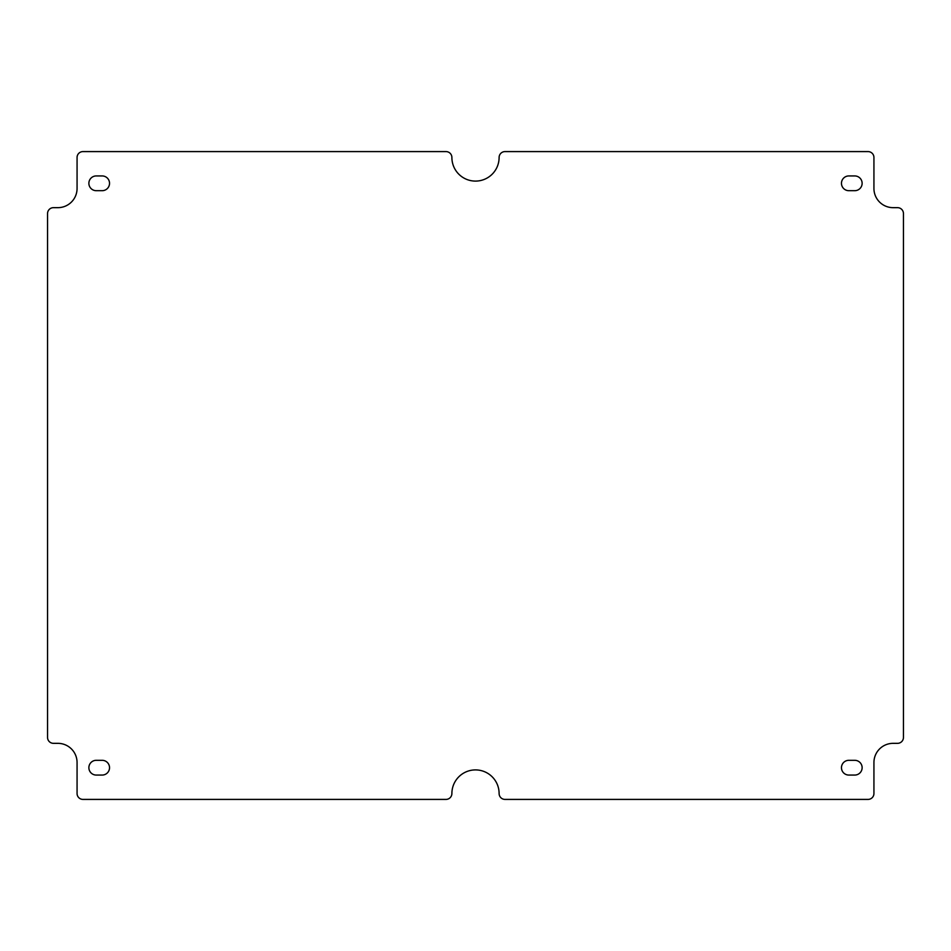 <?xml version="1.0" encoding="UTF-8"?>
<svg xmlns="http://www.w3.org/2000/svg" width="951" height="951" viewBox="0 0 951 951"><rect width="100%" height="100%" fill="white"/><g stroke="black" fill="none" stroke-linecap="round" stroke-linejoin="round"><path stroke-width="1.43" d="M499.109 157.486A5.908 5.908 0 0 1 505.017 151.589L868.037 151.589A5.908 5.908 0 0 1 873.933 157.486L873.933 188.476A19.186 19.186 0 0 0 893.12 207.663L897.542 207.663A5.908 5.908 0 0 1 903.45 213.571L903.45 737.429A5.908 5.908 0 0 1 897.542 743.337L893.12 743.337A19.186 19.186 0 0 0 873.933 762.524L873.933 793.514A5.908 5.908 0 0 1 868.037 799.411L505.017 799.411A5.908 5.908 0 0 1 499.109 793.514A23.609 23.609 0 0 0 475.5 769.906A23.609 23.609 0 0 0 451.891 793.514A5.908 5.908 0 0 1 445.983 799.411L82.963 799.411A5.908 5.908 0 0 1 77.067 793.514L77.067 762.524A19.186 19.186 0 0 0 57.88 743.337L53.458 743.337A5.908 5.908 0 0 1 47.55 737.429L47.55 213.571A5.908 5.908 0 0 1 53.458 207.663L57.88 207.663A19.186 19.186 0 0 0 77.067 188.476L77.067 157.486A5.908 5.908 0 0 1 82.963 151.589L445.983 151.589A5.908 5.908 0 0 1 451.891 157.486A23.609 23.609 0 0 0 475.5 181.094A23.609 23.609 0 0 0 499.109 157.486M96.253 175.935L102.149 175.935A7.382 7.382 0 0 1 109.531 183.317A7.382 7.382 0 0 1 102.149 190.687L96.253 190.687A7.382 7.382 0 0 1 88.871 183.317A7.382 7.382 0 0 1 96.253 175.935M848.851 175.935L854.747 175.935A7.382 7.382 0 0 1 862.129 183.317A7.382 7.382 0 0 1 854.747 190.687L848.851 190.687A7.382 7.382 0 0 1 841.469 183.317A7.382 7.382 0 0 1 848.851 175.935M848.851 760.313L854.747 760.313A7.382 7.382 0 0 1 862.129 767.683A7.382 7.382 0 0 1 854.747 775.065L848.851 775.065A7.382 7.382 0 0 1 841.469 767.683A7.382 7.382 0 0 1 848.851 760.313M96.253 760.313L102.149 760.313A7.382 7.382 0 0 1 109.531 767.683A7.382 7.382 0 0 1 102.149 775.065L96.253 775.065A7.382 7.382 0 0 1 88.871 767.683A7.382 7.382 0 0 1 96.253 760.313"/></g></svg>

